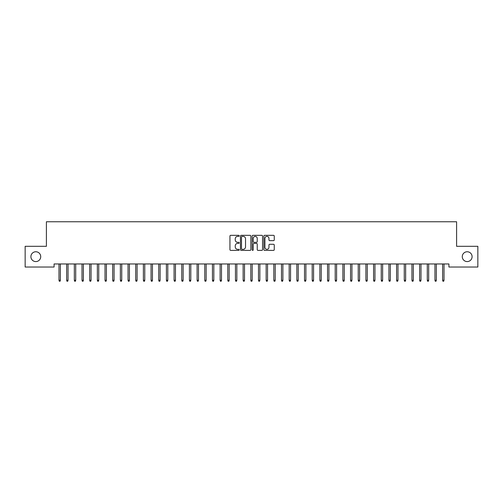 <?xml version="1.0" encoding="UTF-8"?>
<svg xmlns="http://www.w3.org/2000/svg" width="503" height="503" viewBox="0 0 503 503"><rect width="100%" height="100%" fill="white"/><g stroke="black" fill="none" stroke-linecap="round" stroke-linejoin="round"><path stroke-width="0.75" d="M239.227 235.857A0.528 0.528 0 0 0 238.699 235.329L230.695 235.329A0.755 0.755 0 0 0 229.94 236.083L229.94 249.639A0.755 0.755 0 0 0 230.695 250.393L238.699 250.393A0.528 0.528 0 0 0 239.227 249.865A0.528 0.528 0 0 0 238.699 249.337L237.661 249.337A2.408 2.408 0 0 1 235.253 246.929L235.253 245.797A2.408 2.408 0 0 1 237.661 243.389L238.699 243.389A0.528 0.528 0 0 0 239.227 242.861A0.528 0.528 0 0 0 238.699 242.333L237.661 242.333A2.408 2.408 0 0 1 235.253 239.925L235.253 238.793A2.408 2.408 0 0 1 237.661 236.385L238.699 236.385A0.528 0.528 0 0 0 239.227 235.857M462.276 256.675A4.911 4.911 0 0 0 467.186 261.585A4.911 4.911 0 0 0 472.097 256.675A4.911 4.911 0 0 0 467.186 251.758A4.911 4.911 0 0 0 462.276 256.675M30.903 256.675A4.911 4.911 0 0 0 35.814 261.585A4.911 4.911 0 0 0 40.724 256.675A4.911 4.911 0 0 0 35.814 251.758A4.911 4.911 0 0 0 30.903 256.675M273.513 240.641A0.755 0.755 0 0 0 274.261 239.887L274.261 236.083A0.755 0.755 0 0 0 273.513 235.329L264.622 235.329A0.755 0.755 0 0 0 263.868 236.083L263.868 249.639A0.755 0.755 0 0 0 264.622 250.393L273.513 250.393A0.755 0.755 0 0 0 274.261 249.639L274.261 245.043A0.755 0.755 0 0 0 273.513 244.288L269.709 244.288A0.755 0.755 0 0 0 268.954 245.043L268.954 247.325A2.012 2.012 0 0 1 266.942 249.337A2.012 2.012 0 0 1 264.924 247.325L264.924 238.397A2.012 2.012 0 0 1 266.942 236.385A2.012 2.012 0 0 1 268.954 238.397L268.954 239.887A0.755 0.755 0 0 0 269.709 240.641L273.513 240.641M448.921 263.962L54.079 263.962L54.079 267.03L25.15 267.03L25.15 246.313L46.402 246.313L46.402 221.76L456.598 221.76L456.598 246.313L477.85 246.313L477.85 267.03L448.921 267.03L448.921 263.962M250.84 236.083A0.755 0.755 0 0 0 250.085 235.329L241.201 235.329A0.755 0.755 0 0 0 240.447 236.083L240.447 249.639A0.755 0.755 0 0 0 241.201 250.393L250.085 250.393A0.755 0.755 0 0 0 250.84 249.639L250.84 236.083M252.915 235.329L261.799 235.329A0.755 0.755 0 0 1 262.553 236.083L262.553 249.639A0.755 0.755 0 0 1 261.799 250.393L257.995 250.393A0.755 0.755 0 0 1 257.24 249.639L257.24 244.144A0.755 0.755 0 0 0 256.492 243.389L253.965 243.389A0.755 0.755 0 0 0 253.216 244.144L253.216 249.865A0.528 0.528 0 0 1 252.688 250.393A0.528 0.528 0 0 1 252.16 249.865L252.16 236.083A0.755 0.755 0 0 1 252.915 235.329M242.031 236.385A0.528 0.528 0 0 0 241.503 236.913L241.503 248.809A0.528 0.528 0 0 0 242.031 249.337L243.119 249.337A2.408 2.408 0 0 0 245.533 246.929L245.533 238.793A2.408 2.408 0 0 0 243.119 236.385L242.031 236.385M257.24 238.435A2.012 2.012 0 0 0 255.228 236.423A2.012 2.012 0 0 0 253.216 238.435L253.216 241.578A0.755 0.755 0 0 0 253.965 242.333L256.492 242.333A0.755 0.755 0 0 0 257.24 241.578L257.24 238.435M58.989 280.24L59.297 281.24L60.064 281.24L60.366 280.24L58.989 280.24L58.989 263.962M60.366 280.24L60.366 263.962M66.66 280.24L66.968 281.24L67.735 281.24L68.043 280.24L66.66 280.24L66.66 263.962M68.043 280.24L68.043 263.962M74.331 280.24L74.639 281.24L75.406 281.24L75.714 280.24L74.331 280.24L74.331 263.962M75.714 280.24L75.714 263.962M82.008 280.24L82.316 281.24L83.083 281.24L83.385 280.24L82.008 280.24L82.008 263.962M83.385 280.24L83.385 263.962M89.679 280.24L89.987 281.24L90.754 281.24L91.062 280.24L89.679 280.24L89.679 263.962M91.062 280.24L91.062 263.962M97.349 280.24L97.657 281.24L98.425 281.24L98.733 280.24L97.349 280.24L97.349 263.962M98.733 280.24L98.733 263.962M105.026 280.24L105.334 281.24L106.102 281.24L106.403 280.24L105.026 280.24L105.026 263.962M106.403 280.24L106.403 263.962M112.697 280.24L113.005 281.24L113.772 281.24L114.08 280.24L112.697 280.24L112.697 263.962M114.08 280.24L114.08 263.962M120.368 280.24L120.676 281.24L121.443 281.24L121.751 280.24L120.368 280.24L120.368 263.962M121.751 280.24L121.751 263.962M128.045 280.24L128.353 281.24L129.12 281.24L129.422 280.24L128.045 280.24L128.045 263.962M129.422 280.24L129.422 263.962M135.716 280.24L136.024 281.24L136.791 281.24L137.099 280.24L135.716 280.24L135.716 263.962M137.099 280.24L137.099 263.962M143.386 280.24L143.695 281.24L144.462 281.24L144.77 280.24L143.386 280.24L143.386 263.962M144.77 280.24L144.77 263.962M151.063 280.24L151.372 281.24L152.139 281.24L152.44 280.24L151.063 280.24L151.063 263.962M152.44 280.24L152.44 263.962M158.734 280.24L159.042 281.24L159.809 281.24L160.117 280.24L158.734 280.24L158.734 263.962M160.117 280.24L160.117 263.962M166.405 280.24L166.713 281.24L167.48 281.24L167.788 280.24L166.405 280.24L166.405 263.962M167.788 280.24L167.788 263.962M174.082 280.24L174.39 281.24L175.157 281.24L175.459 280.24L174.082 280.24L174.082 263.962M175.459 280.24L175.459 263.962M181.753 280.24L182.061 281.24L182.828 281.24L183.136 280.24L181.753 280.24L181.753 263.962M183.136 280.24L183.136 263.962M189.424 280.24L189.732 281.24L190.499 281.24L190.807 280.24L189.424 280.24L189.424 263.962M190.807 280.24L190.807 263.962M197.101 280.24L197.409 281.24L198.176 281.24L198.478 280.24L197.101 280.24L197.101 263.962M198.478 280.24L198.478 263.962M204.771 280.24L205.079 281.24L205.846 281.24L206.155 280.24L204.771 280.24L204.771 263.962M206.155 280.24L206.155 263.962M212.442 280.24L212.75 281.24L213.517 281.24L213.825 280.24L212.442 280.24L212.442 263.962M213.825 280.24L213.825 263.962M220.119 280.24L220.427 281.24L221.194 281.24L221.496 280.24L220.119 280.24L220.119 263.962M221.496 280.24L221.496 263.962M227.79 280.24L228.098 281.24L228.865 281.24L229.173 280.24L227.79 280.24L227.79 263.962M229.173 280.24L229.173 263.962M235.461 280.24L235.769 281.24L236.536 281.24L236.844 280.24L235.461 280.24L235.461 263.962M236.844 280.24L236.844 263.962M243.138 280.24L243.446 281.24L244.213 281.24L244.515 280.24L243.138 280.24L243.138 263.962M244.515 280.24L244.515 263.962M250.808 280.24L251.116 281.24L251.884 281.24L252.192 280.24L250.808 280.24L250.808 263.962M252.192 280.24L252.192 263.962M258.485 280.24L258.787 281.24L259.554 281.24L259.862 280.24L258.485 280.24L258.485 263.962M259.862 280.24L259.862 263.962M266.156 280.24L266.464 281.24L267.231 281.24L267.539 280.24L266.156 280.24L266.156 263.962M267.539 280.24L267.539 263.962M273.827 280.24L274.135 281.24L274.902 281.24L275.21 280.24L273.827 280.24L273.827 263.962M275.21 280.24L275.21 263.962M281.504 280.24L281.806 281.24L282.573 281.24L282.881 280.24L281.504 280.24L281.504 263.962M282.881 280.24L282.881 263.962M289.175 280.24L289.483 281.24L290.25 281.24L290.558 280.24L289.175 280.24L289.175 263.962M290.558 280.24L290.558 263.962M296.845 280.24L297.154 281.24L297.921 281.24L298.229 280.24L296.845 280.24L296.845 263.962M298.229 280.24L298.229 263.962M304.522 280.24L304.824 281.24L305.591 281.24L305.899 280.24L304.522 280.24L304.522 263.962M305.899 280.24L305.899 263.962M312.193 280.24L312.501 281.24L313.268 281.24L313.576 280.24L312.193 280.24L312.193 263.962M313.576 280.24L313.576 263.962M319.864 280.24L320.172 281.24L320.939 281.24L321.247 280.24L319.864 280.24L319.864 263.962M321.247 280.24L321.247 263.962M327.541 280.24L327.843 281.24L328.61 281.24L328.918 280.24L327.541 280.24L327.541 263.962M328.918 280.24L328.918 263.962M335.212 280.24L335.52 281.24L336.287 281.24L336.595 280.24L335.212 280.24L335.212 263.962M336.595 280.24L336.595 263.962M342.883 280.24L343.191 281.24L343.958 281.24L344.266 280.24L342.883 280.24L342.883 263.962M344.266 280.24L344.266 263.962M350.56 280.24L350.861 281.24L351.628 281.24L351.937 280.24L350.56 280.24L350.56 263.962M351.937 280.24L351.937 263.962M358.23 280.24L358.538 281.24L359.305 281.24L359.614 280.24L358.23 280.24L358.23 263.962M359.614 280.24L359.614 263.962M365.901 280.24L366.209 281.24L366.976 281.24L367.284 280.24L365.901 280.24L365.901 263.962M367.284 280.24L367.284 263.962M373.578 280.24L373.88 281.24L374.647 281.24L374.955 280.24L373.578 280.24L373.578 263.962M374.955 280.24L374.955 263.962M381.249 280.24L381.557 281.24L382.324 281.24L382.632 280.24L381.249 280.24L381.249 263.962M382.632 280.24L382.632 263.962M388.92 280.24L389.228 281.24L389.995 281.24L390.303 280.24L388.92 280.24L388.92 263.962M390.303 280.24L390.303 263.962M396.597 280.24L396.898 281.24L397.666 281.24L397.974 280.24L396.597 280.24L396.597 263.962M397.974 280.24L397.974 263.962M404.267 280.24L404.575 281.24L405.343 281.24L405.651 280.24L404.267 280.24L404.267 263.962M405.651 280.24L405.651 263.962M411.938 280.24L412.246 281.24L413.013 281.24L413.321 280.24L411.938 280.24L411.938 263.962M413.321 280.24L413.321 263.962M419.615 280.24L419.917 281.24L420.684 281.24L420.992 280.24L419.615 280.24L419.615 263.962M420.992 280.24L420.992 263.962M427.286 280.24L427.594 281.24L428.361 281.24L428.669 280.24L427.286 280.24L427.286 263.962M428.669 280.24L428.669 263.962M434.957 280.24L435.265 281.24L436.032 281.24L436.34 280.24L434.957 280.24L434.957 263.962M436.34 280.24L436.34 263.962M442.634 280.24L442.936 281.24L443.703 281.24L444.011 280.24L442.634 280.24L442.634 263.962M444.011 280.24L444.011 263.962"/></g></svg>
